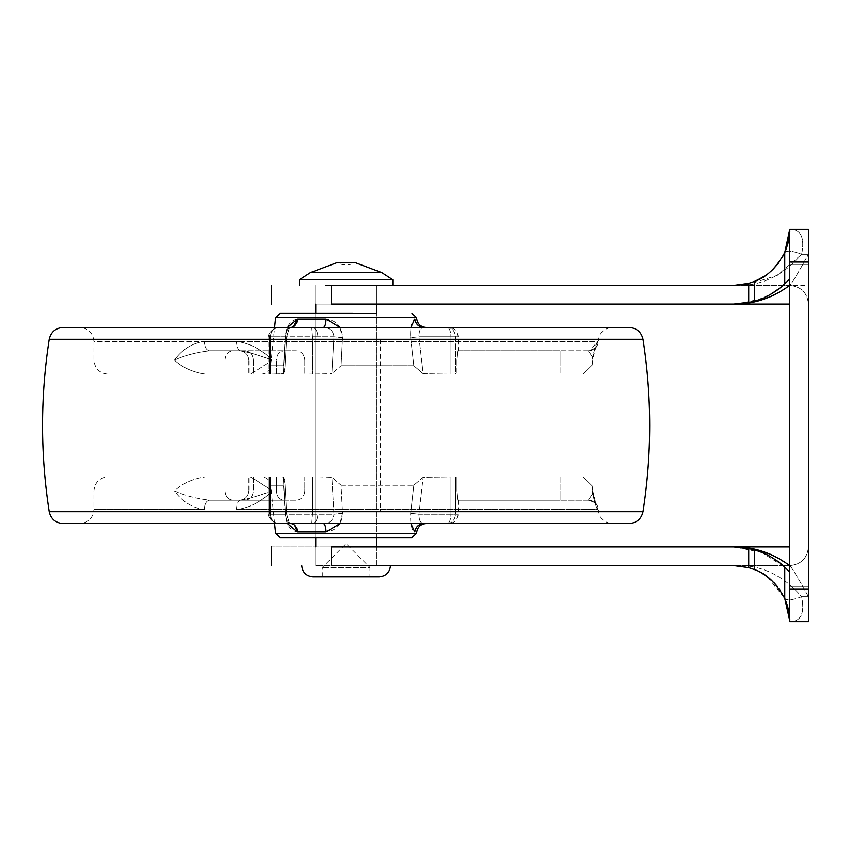 <?xml version="1.0" encoding="UTF-8"?>
<svg xmlns="http://www.w3.org/2000/svg" width="851" height="851" viewBox="0 0 851 851"><rect width="100%" height="100%" fill="white"/><g stroke="black" fill="none" stroke-linecap="round" stroke-linejoin="round"><path stroke-width="0.64" stroke-dasharray="4.25 3.19" d="M376.461 537.587L376.461 313.413L331.986 313.413L376.461 313.413L346.112 313.413L376.461 313.413L376.461 537.587L315.753 537.587L315.753 313.413L315.753 537.587L411.948 537.587M346.112 313.413L315.753 313.413M340.006 523.578L342.517 513.281L341.07 485.261L331.847 477.283L341.07 485.261L342.517 513.281L333.964 514.227L342.517 513.281C342.059 524.29 336.581 530.513 326.071 531.96L297.478 531.96C290.074 530.503 285.968 524.28 285.159 513.281L287.478 523.578M285.159 513.281L283.457 485.261L284.745 479.996L283.319 477.283L284.745 479.996L283.457 485.261C266.501 485.261 266.501 485.261 283.457 485.261C266.501 485.261 266.501 485.261 283.457 485.261L285.159 513.281L286.67 513.696L285.436 514.227L286.67 513.696L285.159 513.281M423.819 523.578L447.137 523.578L423.819 523.578C418.724 524.003 415.714 526.801 414.777 531.96C417.384 531.96 417.384 531.96 414.777 531.96C411.661 530.503 410.288 524.28 410.65 513.281L413.799 485.261L410.65 513.281L418.915 514.227C418.894 520.195 420.532 523.301 423.819 523.578C420.532 523.312 418.905 520.206 418.915 514.227L450.956 514.227C450.679 520.067 449.413 523.184 447.137 523.578C449.392 523.237 450.668 520.121 450.956 514.227L455.508 514.227C459.083 514.227 459.083 514.227 455.508 514.227C459.083 514.227 459.083 514.227 455.508 514.227L418.915 514.227L423.149 477.283L413.799 485.261L423.149 477.283L455.508 476.868L423.149 477.283L418.915 514.227L410.65 513.281L410.842 523.578M287.478 327.422L285.159 337.719C285.968 326.71 290.074 320.487 297.478 319.04L297.478 319.061M291.074 327.422C289.787 326.422 288.319 329.709 286.67 337.304L284.745 371.004L286.67 337.304L285.159 337.719L283.457 365.739L284.745 371.004L283.319 373.717L284.745 371.004L283.457 365.739C266.501 365.739 266.501 365.739 283.457 365.739C266.501 365.739 266.501 365.739 283.457 365.739L285.159 337.719L286.67 337.304L285.436 336.773C286.159 330.805 288.032 327.699 291.074 327.422C288.042 327.688 286.159 330.794 285.436 336.773L269.416 336.773C270.171 330.933 273.501 327.816 279.415 327.422C273.533 327.763 270.203 330.879 269.416 336.773L317.955 336.773C317.476 330.933 315.413 327.816 311.774 327.422L312.508 336.773L269.416 336.773L285.436 336.773L283.319 373.717L269.416 374.132L283.319 373.717L285.436 336.773L286.67 337.304C288.606 329.582 290.074 326.284 291.074 327.422L279.415 327.422C274.065 327.816 271.022 330.933 270.31 336.773L270.31 374.132L269.416 374.132L276.511 374.132L270.31 374.132L270.31 336.773C271.022 330.933 274.065 327.816 279.415 327.422L311.774 327.422C315.391 327.763 317.455 330.879 317.955 336.773L333.975 336.773C333.273 330.805 329.752 327.699 323.433 327.422C329.741 327.688 333.262 330.794 333.964 336.773L331.847 373.717L341.07 365.739L331.847 373.717L330.401 374.132L304.818 374.132L331.847 373.717L333.964 336.773L312.508 336.773L312.508 374.132L312.508 336.773L311.774 327.422L323.433 327.422L274.618 327.422L270.692 365.739C269.714 370.887 266.618 373.674 261.395 374.132M323.433 327.422C324.922 326.997 325.795 324.199 326.071 319.04C336.581 320.497 342.07 326.72 342.517 337.719L341.07 365.739L413.799 365.739L423.149 373.717L413.799 365.739L341.07 365.739L342.517 337.719L340.006 327.422M315.753 327.422L410.842 327.422L410.65 337.719L413.799 365.739L410.65 337.719L418.915 336.773C418.894 330.805 420.532 327.699 423.819 327.422C420.532 327.688 418.905 330.794 418.915 336.773L450.956 336.773C450.679 330.933 449.413 327.816 447.137 327.422C449.392 327.763 450.668 330.879 450.956 336.773L455.508 336.773C459.083 336.773 459.083 336.773 455.508 336.773C459.083 336.773 459.083 336.773 455.508 336.773L418.915 336.773L423.149 373.717L450.956 374.132L423.149 373.717L418.915 336.773L410.65 337.719C410.288 326.71 411.661 320.487 414.777 319.04L417.915 325.188M588.956 500.218C594.604 500.792 597.721 503.909 598.296 509.558C599.157 518.036 603.827 522.705 612.305 523.578L79.909 523.578C88.387 522.705 93.057 518.036 93.918 509.558L204.261 509.558C192.145 507.856 182.199 501.633 174.412 490.878C184.369 495.484 196.07 498.601 209.506 500.218L240.525 500.218C249.428 498.601 259.917 495.484 271.99 490.878C261.651 501.633 249.811 507.856 236.461 509.558C236.695 503.888 238.057 500.771 240.525 500.218L209.506 500.218C196.07 498.601 184.369 495.484 174.412 490.878C182.199 501.633 192.145 507.856 204.261 509.558C204.57 503.888 206.314 500.771 209.506 500.218L233.068 500.218L209.506 500.218C206.314 500.771 204.57 503.888 204.261 509.558L93.918 509.558L93.918 490.878C94.78 482.4 99.45 477.73 107.928 476.868M629.155 523.578L63.07 523.578M629.155 327.422L82.685 327.422M315.37 327.422L79.909 327.422C88.387 328.284 93.057 332.954 93.918 341.442L204.261 341.442C192.145 343.144 182.199 349.367 174.412 360.122C184.369 355.516 196.07 352.399 209.506 350.782L240.525 350.782C249.428 352.399 259.917 355.516 271.99 360.122C261.651 349.367 249.811 343.144 236.461 341.442C236.695 347.112 238.057 350.229 240.525 350.782L209.506 350.782C206.314 350.229 204.57 347.112 204.261 341.442C204.57 347.112 206.314 350.229 209.506 350.782C196.07 352.399 184.369 355.516 174.412 360.122C182.199 349.367 192.145 343.144 204.261 341.442L236.461 341.442C249.811 343.144 261.651 349.367 271.99 360.122C259.917 355.516 249.428 352.399 240.525 350.782C238.057 350.229 236.695 347.112 236.461 341.442L597.604 341.442C596.37 343.144 594.466 349.367 591.924 360.122L593.019 357.877L588.296 350.782L593.019 357.856M331.986 313.413L280.277 313.413M107.928 374.132C99.45 373.27 94.78 368.6 93.918 360.122L93.918 341.442L597.604 341.442C597.051 347.112 593.955 350.229 588.296 350.782L560.054 350.782L588.296 350.782C594.317 348.899 596.934 347.346 596.157 346.134L591.924 360.111C594.466 349.367 596.37 343.144 597.604 341.442L590.126 350.591L588.296 350.782M593.019 493.123L592.743 490.878L560.054 490.878L591.924 490.878L592.743 486.453L582.903 476.868L560.054 476.868L582.903 476.868L592.743 486.453L591.924 490.878L592.743 490.878L596.157 504.866C596.934 503.654 594.317 502.101 588.296 500.218C593.955 500.771 597.051 503.888 597.604 509.558L236.461 509.558C249.811 507.856 261.651 501.633 271.99 490.878C259.917 495.484 249.428 498.601 240.525 500.218L245.205 500.218L240.525 500.218C238.057 500.771 236.695 503.888 236.461 509.558L597.604 509.558C596.37 507.856 594.466 501.633 591.924 490.878L593.019 493.133L588.296 500.218L593.019 493.123L591.924 490.878C594.466 501.633 596.37 507.856 597.604 509.558C597.051 503.888 593.955 500.771 588.296 500.218L560.054 500.218L588.296 500.218C594.317 502.101 596.934 503.654 596.157 504.866L593.019 493.133M293.552 326.71L292.308 327.252M342.517 337.719L333.975 336.773L342.517 337.719M421.873 327.209L447.137 327.422L423.819 327.422M447.137 327.422C452.115 327.816 454.902 330.933 455.508 336.773L455.508 374.132L456.998 374.132L450.956 374.132L455.508 374.132L455.508 336.773C454.902 330.933 452.115 327.816 447.137 327.422L448.849 327.422C454.498 328.007 457.615 331.113 458.189 336.773L458.189 350.782M447.137 523.578C452.115 523.184 454.902 520.067 455.508 514.227C454.902 520.067 452.115 523.184 447.137 523.578C449.424 523.578 449.424 523.578 447.137 523.578M291.074 523.578C289.787 524.578 288.319 521.291 286.67 513.696L284.745 479.996L286.67 513.696C288.606 521.418 290.074 524.716 291.074 523.578L279.415 523.578C273.533 523.237 270.203 520.121 269.416 514.227C270.171 520.067 273.501 523.184 279.415 523.578L311.774 523.578L312.508 514.227L311.774 523.578L323.433 523.578C329.741 523.312 333.262 520.206 333.975 514.227C333.273 520.195 329.752 523.301 323.433 523.578L311.774 523.578C315.391 523.237 317.455 520.121 317.955 514.227C317.476 520.067 315.413 523.184 311.774 523.578L291.074 523.578C288.042 523.312 286.159 520.206 285.436 514.227C286.159 520.195 288.032 523.301 291.074 523.578L294.691 525.184M279.415 523.578C274.065 523.184 271.022 520.067 270.31 514.227C271.022 520.067 274.065 523.184 279.415 523.578L276.969 523.322C275.66 524.269 266.82 517.27 268.788 514.227C266.82 517.27 275.66 524.269 276.969 523.322L279.373 523.578M326.071 531.96C325.795 526.801 324.922 524.003 323.433 523.578L315.753 523.578M456.998 360.122L457.976 350.782L560.054 350.782L457.976 350.782L456.998 360.122L456.998 374.132L456.998 360.122L560.054 360.122L456.998 360.122M233.068 350.782L284.106 350.782L233.068 350.782C228.153 351.335 225.462 354.441 224.983 360.122L276.511 360.122C276.905 354.441 279.436 351.325 284.106 350.782C279.458 351.314 276.926 354.431 276.511 360.122L174.412 360.122C182.433 367.579 192.794 372.249 205.495 374.132L224.983 374.132L205.495 374.132C192.794 372.249 182.433 367.579 174.412 360.122L224.983 360.122C225.462 354.441 228.153 351.335 233.068 350.782M240.525 350.782L296.244 350.782C301.414 351.314 304.264 354.431 304.818 360.122C304.243 354.441 301.382 351.325 296.244 350.782L240.525 350.782M276.511 374.132L276.511 360.122L276.511 374.132L224.983 374.132L276.511 374.132M296.244 350.782L284.106 350.782L296.244 350.782M304.818 360.122L304.818 374.132L248.907 374.132L304.818 374.132L304.818 360.122L271.99 360.122C261.342 367.579 253.981 372.249 249.928 374.132C253.981 372.249 261.342 367.579 271.99 360.122L253.29 360.122C252.811 354.441 250.109 351.335 245.205 350.782C250.109 351.335 252.811 354.441 253.29 360.122L304.818 360.122M269.416 476.868L281.872 476.868L269.416 476.868L269.416 514.227L333.964 514.227L331.847 477.283L330.401 476.868L317.955 476.868L331.847 477.283L333.975 514.227L269.416 514.227L285.436 514.227L269.416 514.227L269.416 476.868M312.508 476.868L304.818 476.868L312.508 476.868L312.508 514.227L312.508 476.868M281.872 476.868L283.319 477.283L281.872 476.868M304.818 476.868L304.818 490.878C304.243 496.558 301.382 499.675 296.244 500.218C301.414 499.686 304.264 496.569 304.818 490.878L271.99 490.878C261.342 483.421 253.981 478.751 249.928 476.868L253.29 476.868L249.928 476.868C253.981 478.751 261.342 483.421 271.99 490.878L304.818 490.878L304.818 476.868L253.29 476.868L304.818 476.868M296.244 500.218L284.106 500.218C279.458 499.686 276.926 496.569 276.511 490.878C276.905 496.558 279.436 499.675 284.106 500.218L296.244 500.218M276.511 490.878L276.511 476.868L205.495 476.868L224.983 476.868L224.983 490.878L174.412 490.878C182.433 483.421 192.794 478.751 205.495 476.868C192.794 478.751 182.433 483.421 174.412 490.878L276.511 490.878L276.511 476.868L224.983 476.868L224.983 490.878C225.462 496.558 228.153 499.665 233.068 500.218L284.106 500.218L233.068 500.218C228.153 499.665 225.462 496.558 224.983 490.878L276.511 490.878M456.998 476.868L455.508 476.868L456.998 476.868L456.998 490.878L457.976 500.218L456.998 490.878L456.998 476.868L560.054 476.868L456.998 476.868M457.976 500.218L560.054 500.218L457.976 500.218M582.903 374.132L560.054 374.132L582.903 374.132L592.743 364.547L591.924 360.122L592.743 364.547L582.903 374.132L249.928 374.132L582.903 374.132M249.928 476.868L582.903 476.868L249.928 476.868M560.054 374.132L456.998 374.132L560.054 374.132L560.054 360.122L592.743 360.122L560.054 360.122L560.054 350.782L560.054 374.132M330.401 476.868L426.053 476.868L330.401 476.868M330.401 374.132L426.053 374.132L330.401 374.132M376.461 546.927L376.461 565.607L315.753 565.607L376.461 565.607L376.461 546.927L271.426 546.927L331.56 546.927M325.603 546.927L346.112 546.927L325.603 546.927M346.112 304.073L315.753 304.073L346.112 304.073M325.603 285.393L376.461 285.393L325.603 285.393M789.771 556.267L789.771 525.907L789.771 556.267M808.45 556.267L808.45 525.907L808.45 556.267M789.771 425.5L789.771 374.132L789.771 425.5M808.45 425.5L808.45 476.868L808.45 425.5M789.771 294.733L789.771 325.093L789.771 294.733M808.45 294.733L808.45 325.093L808.45 294.733M780.675 591.03L784.675 598.296C786.675 600.795 792.334 600.274 801.653 596.742C804.918 613.39 800.961 621.687 789.771 621.645C800.919 621.655 804.876 613.358 801.653 596.742C782.729 574.67 760.081 564.298 733.732 565.607C760.081 564.298 782.729 574.67 801.653 596.742C792.334 600.274 786.675 600.795 784.675 598.296C788.388 607.423 790.09 615.209 789.771 621.645L789.771 572.223L783.335 565.766M739.615 565.915L746.359 567.043L739.604 565.915M748.433 567.564L751.114 568.372L748.423 567.564M752.518 568.851L754.401 569.553L754.284 549.81L751.444 549.055M769.23 578.286L774.016 582.69L769.23 578.286M777.601 586.786L779.186 588.871L777.601 586.786M761.113 552.118L784.75 567.053L784.75 598.476L780.654 591.019M331.56 285.393L789.771 285.393C791.781 283.628 798.015 273.256 808.45 254.258C798.015 273.245 791.792 283.628 789.771 285.393L733.732 285.393C760.081 286.702 782.729 276.33 801.653 254.258C792.334 250.726 786.675 250.205 784.675 252.704C786.675 250.205 792.334 250.726 801.653 254.258C804.897 237.652 800.929 229.344 789.771 229.355C800.919 229.313 804.886 237.61 801.653 254.258L777.463 275.298L748.72 284.308M782.175 257.523L778.027 263.682L782.175 257.523M772.751 269.586L767.953 273.735L772.751 269.586M754.401 281.447L767.655 273.958L761.23 278.181M752.518 282.149L748.359 283.457L752.518 282.149M746.54 283.915L741.987 284.787L746.54 283.915M785.771 250.151L786.59 247.971M789.143 237.748L789.632 233.344M767.634 577.031L784.75 598.476L789.771 621.645L789.771 229.355L789.771 278.777L789.771 229.355L788.079 243.014M747.221 302.85L754.284 301.19L754.284 281.49L748.72 283.351L748.72 302.562L754.284 301.19L751.444 301.945M777.016 290.265L789.771 278.777L789.771 285.351L789.771 278.777L781.154 287.095M783.154 565.607L789.771 572.223L789.771 565.649L789.771 620.836M764.389 553.501L762.4 552.639M759.549 551.522L754.486 549.863M754.284 549.81L752.156 549.235L754.284 549.81M740.019 547.193L733.732 546.927L740.019 547.193M742.285 303.584L733.732 304.073L742.359 303.573M754.89 301.02L759.23 299.595M762.379 298.361L764.294 297.542M766.038 296.733L767.219 296.148M768.985 295.233L770.985 294.127M781.005 287.212L784.345 284.33M787.005 281.745L789.611 278.968M789.771 565.649L789.771 546.927L789.771 565.649L773.197 555.533M769.857 554.065L734.147 546.927M733.966 546.927L789.771 546.927M754.858 549.969L759.422 551.48M762.358 552.629L764.315 553.469M776.676 560.501L778.931 562.139M771.049 294.084L762.432 298.339M759.39 299.531L754.582 301.105M734.615 304.073L747.316 302.828M737.253 304.009L769.666 297.02M775.048 294.584L789.771 285.351L789.771 304.073L789.771 285.351M808.45 596.742L801.653 596.742L808.45 596.742C798.015 577.755 791.792 567.372 789.771 565.607C791.781 567.372 798.015 577.744 808.45 596.742L808.45 229.355L808.45 304.073L808.45 254.258L801.653 254.258L808.45 254.258M808.45 546.927C807.344 558.267 801.11 564.49 789.771 565.607C801.121 564.5 807.344 558.267 808.45 546.927M789.771 285.393C801.11 286.51 807.344 292.733 808.45 304.073C807.344 292.733 801.121 286.5 789.771 285.393C801.11 286.51 807.333 292.733 808.45 304.073M733.732 304.073L789.771 304.073L733.732 304.073M376.461 304.073L376.461 285.393L346.112 285.393L376.461 285.393L376.461 304.073L331.656 304.073L331.656 285.393M748.689 548.438L748.72 567.649L733.732 565.607L789.771 565.607L331.656 565.607L331.656 546.927M757.645 300.148L772.453 293.255M390.471 565.607L331.656 565.607M789.771 621.645L808.45 621.645M789.771 229.355L808.45 229.355M762.283 573.425L754.326 569.532M762.368 277.522L770.793 271.395M773.995 268.331L777.612 264.204M778.463 263.108L781.995 257.821M381.769 285.393L392.811 285.393M299.403 279.788L305.839 279.788M312.232 279.788L392.811 279.788M322.295 576.808L322.295 567.468L346.112 543.651L369.93 567.468L322.295 567.468L369.93 567.468L369.93 576.808L322.295 576.808L369.93 576.808M312.955 576.808L379.269 576.808M336.773 262.714L355.452 262.714C349.218 265.544 342.996 265.544 336.773 262.714M416.586 533.386L275.628 533.386M341.07 485.261L413.799 485.261L341.07 485.261M416.586 317.614L275.628 317.614M326.071 319.04L297.478 319.04M414.777 319.04C417.384 319.04 417.384 319.04 414.777 319.04M642.994 511.717L49.22 511.717M642.994 339.283L49.22 339.283M380.386 339.283L380.386 511.717M283.319 477.283L285.436 514.227L283.319 477.283M450.956 336.773L450.956 374.132L450.956 336.773M269.416 336.773L269.416 374.132L269.416 336.773M317.955 336.773L317.955 374.132L317.955 336.773M270.31 476.868L270.31 514.227L270.31 476.868M317.955 476.868L317.955 514.227L317.955 476.868M455.508 476.868L455.508 514.227L455.508 476.868M450.956 476.868L450.956 514.227L450.956 476.868M560.054 500.218L560.054 490.878L456.998 490.878L560.054 490.878L560.054 500.218L456.998 500.218M245.205 500.218C250.109 499.665 252.811 496.558 253.29 490.878C252.811 496.558 250.109 499.665 245.205 500.218M224.983 360.122L224.983 374.132L224.983 360.122M253.29 360.122L253.29 374.132L253.29 360.122M253.29 476.868L253.29 490.878L253.29 476.868M560.054 476.868L560.054 490.878L560.054 476.868M271.99 490.878L591.924 490.878L271.99 490.878M271.99 360.122L591.924 360.122L271.99 360.122M174.412 490.878C67.974 490.878 67.974 490.878 174.412 490.878C67.974 490.878 67.974 490.878 174.412 490.878M174.412 360.122C67.974 360.122 67.974 360.122 174.412 360.122C67.974 360.122 67.974 360.122 174.412 360.122L174.412 360.122M784.75 252.524L784.75 283.947M789.771 588.956L808.45 588.956M789.771 262.044L808.45 262.044M310.519 272.586L381.705 272.586M274.618 523.578L270.692 485.261C269.714 480.113 266.618 477.326 261.395 476.868M588.956 350.782C594.604 350.208 597.721 347.091 598.296 341.442C599.168 332.954 603.838 328.284 612.305 327.422L605.635 327.422M590.126 350.612C594.53 348.591 596.54 347.112 596.136 346.176L593.009 357.856M268.788 336.773C266.82 333.73 275.66 326.731 276.969 327.678L279.415 327.422L276.969 327.678C275.66 326.731 266.82 333.73 268.788 336.773L268.788 374.132L268.788 336.773M458.189 500.218L458.189 514.227C457.625 519.876 454.508 522.993 448.849 523.578M592.743 360.122L592.743 364.547L592.743 360.122M248.907 360.122C248.332 354.463 245.216 351.346 239.567 350.782C245.216 351.346 248.322 354.452 248.907 360.122L248.907 374.132L248.907 360.122M268.788 514.227L268.788 476.868L268.788 514.227M248.907 490.878C248.332 496.537 245.226 499.643 239.567 500.218C245.226 499.643 248.332 496.537 248.907 490.878L248.907 476.868L248.907 490.878M592.743 486.453L592.743 490.878L592.743 486.453M315.753 565.607L315.753 546.927L315.753 565.607M315.753 304.073L315.753 285.393L315.753 304.073M789.771 525.907L808.45 525.907L789.771 525.907M808.45 586.616L789.771 586.616L808.45 586.616M789.771 374.132L808.45 374.132M808.45 476.868L789.771 476.868M789.771 264.384L808.45 264.384L789.771 264.384M808.45 325.093L789.771 325.093L808.45 325.093M784.675 252.704L785.994 249.577M733.732 285.393L808.45 285.393"/><path stroke-width="1.28" d="M426.032 523.578C420.809 524.025 417.713 526.822 416.735 531.96L416.586 533.386L275.628 533.386L280.277 537.587L376.461 537.587L376.461 546.927L733.732 546.927C753.656 546.661 772.336 552.905 789.771 565.649M315.753 304.073L315.753 313.413L346.112 313.413M287.478 523.578L297.478 531.96C296.818 526.801 294.68 524.003 291.074 523.578L323.433 523.578C324.922 524.003 325.795 526.801 326.071 531.96L340.006 523.578M292.308 327.252L291.085 327.422C294.68 326.997 296.818 324.199 297.478 319.04L287.478 327.422M340.006 327.422L326.071 319.04C325.795 324.199 324.922 326.997 323.433 327.422M423.819 327.422C418.724 326.997 415.714 324.199 414.777 319.04C417.384 319.04 417.384 319.04 414.777 319.04L410.842 327.422L447.137 327.422C449.424 327.422 449.424 327.422 447.137 327.422M280.277 537.587L411.948 537.587L416.586 533.386M79.909 523.578L612.305 523.578M642.994 511.717L49.22 511.717C50.943 519.036 55.56 522.982 63.07 523.578L629.155 523.578C636.654 522.982 641.271 519.036 642.994 511.717C651.887 454.243 651.887 396.757 642.994 339.283C641.26 331.964 636.644 328.007 629.155 327.422L612.305 327.422M49.22 511.717C40.316 454.243 40.316 396.757 49.22 339.283C50.954 331.964 55.57 328.007 63.07 327.422L629.155 327.422M79.909 327.422L315.37 327.422M426.032 327.422C420.809 326.975 417.713 324.178 416.735 319.04L416.586 317.614L275.628 317.614L280.277 313.413L352.718 313.413M297.478 319.061L293.552 326.71M417.915 325.188L421.873 327.209M410.842 523.578L414.777 531.96C417.384 531.96 417.384 531.96 414.777 531.96C415.714 526.801 418.724 524.003 423.819 523.578M279.415 523.578L278.596 523.578M294.691 525.184L297.478 531.96L326.071 531.96M315.753 523.578L291.074 523.578M751.444 549.055L754.284 549.81L754.284 569.51L748.72 567.649L733.849 565.607L331.656 565.607M764.028 574.499L769.23 578.286L764.028 574.499M774.016 582.69L777.601 586.786L774.016 582.69M780.654 591.019L779.186 588.871L780.675 591.03M808.45 596.742L808.45 621.645L789.771 621.645C790.09 615.22 788.388 607.444 784.675 598.296L787.42 605.593M789.632 233.344L789.771 229.355C790.09 235.791 788.388 243.577 784.675 252.704L785.771 250.151M782.739 256.534L782.175 257.523L782.739 256.534M778.027 263.682L772.751 269.586L778.027 263.682M761.23 278.181L754.443 281.426L762.368 277.522M748.72 284.308L733.732 285.393L741.987 284.787L733.732 285.393L748.72 283.351L754.401 281.447M786.59 247.971L789.143 237.748M788.079 243.014L784.75 252.524L789.771 229.355L808.45 229.355L808.45 254.258M789.771 278.777L784.75 283.947C773.985 293.191 763.826 298.935 754.284 301.19L748.72 302.562L748.72 283.351L733.732 285.393L331.656 285.393M301.743 565.607C302.435 572.383 306.169 576.127 312.955 576.808L379.269 576.808C386.046 576.127 389.779 572.383 390.471 565.607L331.56 565.607L331.56 546.927L733.732 546.927L752.178 549.235L748.72 548.438L748.72 567.649L752.518 568.851M789.771 620.836L784.75 598.476L784.75 567.053L789.771 572.223L784.75 567.053C773.931 557.788 763.773 552.033 754.284 549.81L754.858 549.969M783.335 565.766L776.676 560.501M769.357 555.969L764.389 553.501M762.4 552.639L759.549 551.522M754.486 549.863L761.113 552.118M748.178 548.331L740.019 547.193L748.135 548.321M789.771 285.351C772.24 298.127 753.56 304.371 733.732 304.073L789.771 304.073M742.359 303.573L747.221 302.85M759.23 299.595L762.379 298.361M764.294 297.542L766.038 296.733M767.219 296.148L768.985 295.233M770.985 294.127L781.005 287.212M784.345 284.33L787.005 281.745M773.197 555.533L769.857 554.065M759.422 551.48L762.358 552.629M764.315 553.469L769.102 555.82M778.931 562.139L783.154 565.607M781.154 287.095L777.282 290.074M776.814 290.404L771.049 294.084M762.432 298.339L759.39 299.531M751.444 301.945L733.732 304.073L376.461 304.073L376.461 313.413M747.316 302.828L742.285 303.584M734.615 304.073L737.253 304.009M769.666 297.02L775.048 294.584M748.72 548.438L733.732 546.927L789.771 546.927M331.656 304.073L733.732 304.073M781.995 257.821L784.75 252.524C776.208 268.044 766.049 277.703 754.284 281.49L754.284 301.19L757.645 300.148M772.453 293.255L777.016 290.265M789.771 588.956L789.771 229.355L808.45 229.355L808.45 621.645L789.771 621.645L789.771 588.956L808.45 588.956M754.284 569.51C766.049 573.287 776.197 582.946 784.75 598.476M767.634 577.031L762.283 573.425M770.793 271.395L773.995 268.331M777.612 264.204L778.463 263.108M381.769 285.393L392.811 285.393L392.811 279.788L299.403 279.788L299.403 285.393M305.839 279.788L312.232 279.788M392.811 279.788L381.705 272.586L355.452 262.714L336.773 262.714L310.519 272.586L299.403 279.788M297.478 319.04L326.071 319.04M49.22 339.283L642.994 339.283M784.75 283.947L784.75 252.524M789.771 262.044L808.45 262.044M331.56 304.073L331.56 285.393M381.705 272.586L310.519 272.586M275.628 533.386L274.618 523.578M275.628 317.614L274.618 327.422L82.685 327.422M605.635 327.422L448.849 327.422M315.753 327.422L291.074 327.422M416.586 317.614L411.948 313.413M271.384 546.927L271.384 565.607M271.384 304.073L271.384 285.393M315.753 537.587L315.753 546.927"/></g></svg>
